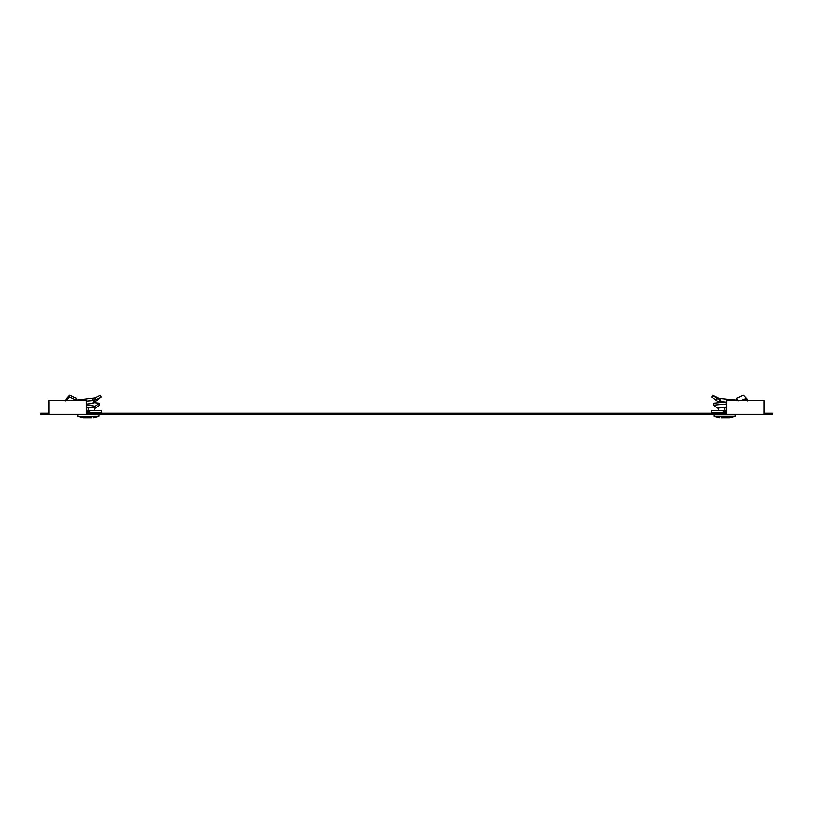 <?xml version="1.0" encoding="UTF-8"?>
<svg xmlns="http://www.w3.org/2000/svg" width="813" height="813" viewBox="0 0 813 813"><rect width="100%" height="100%" fill="white"/><g stroke="black" fill="none" stroke-linecap="round" stroke-linejoin="round"><path stroke-width="1.22" d="M49.065 413.187L40.65 413.187L40.65 414.234L772.35 414.234L772.35 413.187L763.935 413.187M763.935 414.234L763.935 400.606L726.131 400.606L726.131 413.187L86.869 413.187L86.869 400.606L49.065 400.606L49.065 414.234M87.611 413.187L87.611 414.234M764.484 413.187L764.484 414.234M48.516 413.187L48.516 414.234M89.654 413.187L89.654 414.234M723.346 413.187L723.346 414.234M725.389 413.187L725.389 414.234M726.873 400.606L726.873 414.234M86.127 400.606L86.127 414.234M86.869 404.081L92.611 403.472L101.361 397.12L95.812 399.833L94.836 398.014L72.57 400.606M94.836 398.014L100.324 395.301L101.361 397.12M101.696 412.557L101.696 410.463L89.837 410.463L89.837 412.557L101.696 412.557M88.485 412.557L88.485 410.463L87.743 410.463L87.743 412.557L89.837 412.557M88.485 410.463L89.837 410.463M86.869 410.128L87.743 410.463M87.743 412.557L86.869 412.557M95.812 399.833L92.692 400.636L92.387 398.675M92.692 400.636L86.869 401.144M92.611 403.472L94.349 400.484M98.81 416.144L98.84 414.549L77.875 414.549L78.018 416.327L98.81 416.144L78.018 416.327L83.353 417.699L91.889 417.699M88.353 410.463L88.353 407.526L94.288 407.526L94.369 410.463M88.353 407.526L86.869 407.526M737.808 400.606L736.507 398.309L743.499 395.301L746.964 398.97L740.43 400.606M741.06 400.535L746.364 398.543M737.787 400.352L738.021 400.88M726.131 406.967L717.767 408.156L713.529 405.169L713.723 403.207L726.131 402.049M726.131 410.128L725.257 410.463L725.257 412.557L726.131 412.557M725.257 412.557L724.515 412.557L724.515 410.463L725.257 410.463M723.164 410.463L711.304 410.463L711.304 412.557L723.164 412.557L723.164 410.463L724.515 410.463M723.164 412.557L724.515 412.557M736.944 400.606L736.507 398.309M746.812 399.274L746.608 398.675M726.131 404.031L713.529 405.169M721.111 417.699L729.647 417.699L734.982 416.327L714.302 416.327L719.647 417.699L714.302 416.327L714.16 414.549L735.125 414.549L735.104 416.144L714.19 416.144M718.631 410.463L718.702 408.014M724.647 410.463L724.647 407.526L722.117 407.526M726.131 407.526L724.647 407.526M76.422 400.169L69.379 397.12L66.595 399.833L66.991 398.014L65.325 400.951M76.615 399.955L76.493 398.309L69.501 395.301L66.991 398.014M99.471 405.169L99.277 403.207L95.131 406.205L95.233 408.156L99.471 405.169M86.869 406.967L90.883 407.526M94.298 408.014L95.233 408.156M95.131 406.205L86.869 404.955M69.379 397.12L69.501 395.301M66.595 399.833L65.721 400.636L66.392 398.675M93.719 402.669L99.277 403.207M719.657 400.352L720.369 400.88L719.251 402.648L718.357 401.988L719.657 400.352L712.676 395.301L719.312 398.543L736.578 400.169M720.369 400.88L721.283 401.561L719.312 398.543M721.974 402.425L722.218 401.703L725.399 402.12M722.218 401.703L721.283 401.561M718.357 401.988L715.806 399.955L717.107 398.309M715.806 399.955L711.639 397.12L712.676 395.301M94.379 400.474L93.708 398.533M66.097 400.474L66.646 398.533M98.698 416.327L93.353 417.699L98.698 416.327M96.432 412.557L96.442 413.187M746.964 398.97L747.675 400.951M734.982 416.327L729.647 417.699M716.568 412.557L716.558 413.187M78.018 416.327L83.353 417.699M716.944 400.89L714.139 398.827"/></g></svg>
